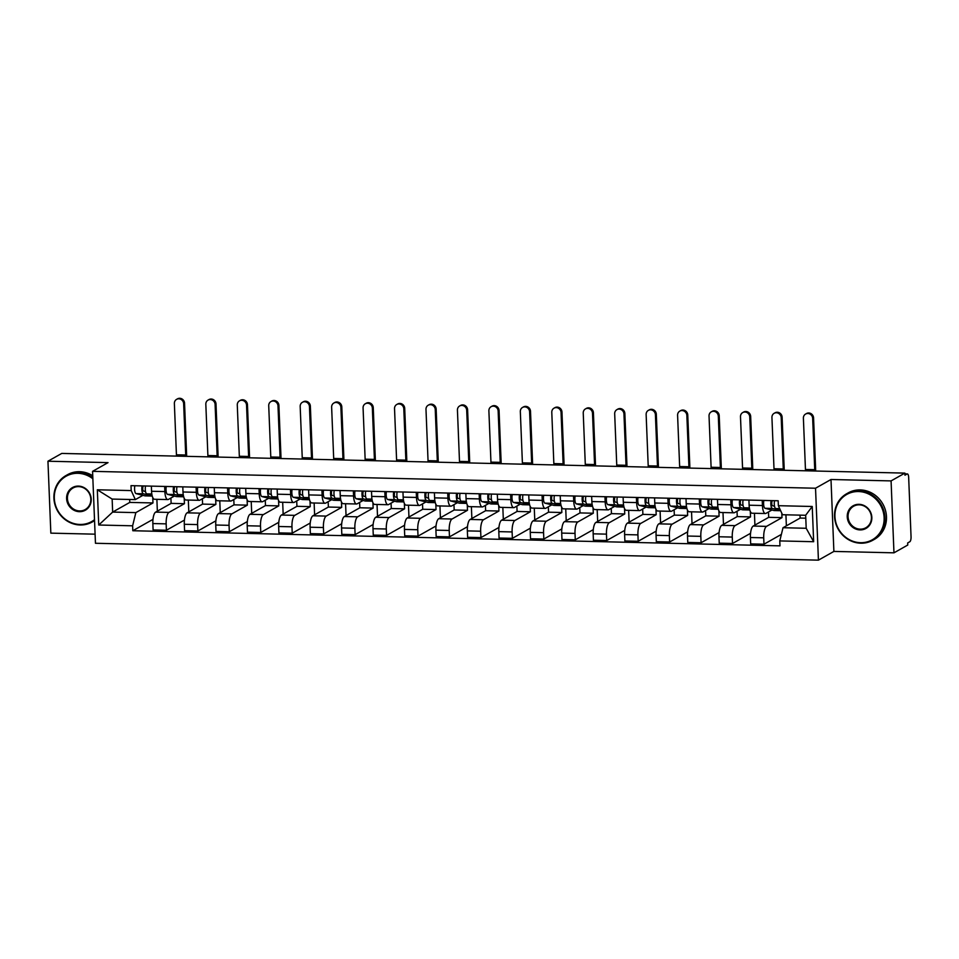 <?xml version="1.0" encoding="UTF-8"?>
<svg xmlns="http://www.w3.org/2000/svg" width="959" height="959" viewBox="0 0 959 959"><rect width="100%" height="100%" fill="white"/><g stroke="black" fill="none" stroke-linecap="round" stroke-linejoin="round"><path stroke-width="1.44" d="M893.968 552.828L891.079 480.903L904.876 473.111L61.748 453.427L47.95 461.219L108.031 462.622L92.567 471.349L95.456 543.274L818.423 560.152L833.886 551.425L893.968 552.828L907.765 545.036L907.682 542.938L909.827 541.727A4.268 1.391 91.3 0 0 911.05 536.752L908.664 477.402A4.268 1.391 91.3 0 0 907.382 473.926A4.268 1.391 91.3 0 0 907.106 473.998L904.912 473.938M47.95 461.219L50.839 533.144L95.085 534.175M891.079 480.903L830.997 479.5L815.534 488.227L92.567 471.349M904.876 473.111L904.96 475.208L907.106 473.998M170.906 498.021L171.122 503.379L155.658 512.106A9.818 3.201 91.3 0 0 152.853 523.554L153.104 529.943L166.41 530.255L166.159 523.866A9.818 3.201 -88.7 0 1 168.964 512.418L184.428 503.691L184.212 498.284M164.864 491.571L151.558 491.26A9.818 3.201 91.3 0 0 154.519 499.267L167.825 499.579A9.818 3.201 -88.7 0 1 164.864 491.571L164.66 486.441M151.558 491.26L151.354 486.129M184.428 520.09L166.41 530.255M188.324 500.059L188.803 511.878M174.37 496.067L168.436 499.411A9.818 3.201 -88.7 0 1 167.825 499.579M202.361 498.752L202.577 504.11L187.101 512.837A9.818 3.201 91.3 0 0 184.308 524.285L184.56 530.687L197.866 530.998L197.614 524.597A9.818 3.201 -88.7 0 1 200.407 513.149L215.883 504.422L215.667 499.016M182.797 486.86L183.001 491.991A9.818 3.201 91.3 0 0 185.962 500.011L199.268 500.31A9.818 3.201 -88.7 0 1 196.307 492.303L196.104 487.172M215.883 520.821L197.866 530.998M219.779 500.79L220.246 512.621M205.825 496.798L199.892 500.154A9.818 3.201 -88.7 0 1 199.268 500.31M233.804 499.495L234.02 504.842L218.556 513.58A9.818 3.201 91.3 0 0 215.751 525.017L216.015 531.418L229.321 531.73L229.057 525.328A9.818 3.201 -88.7 0 1 231.862 513.88L247.326 505.153L247.11 499.747M214.253 487.592L214.456 492.722A9.818 3.201 91.3 0 0 217.417 500.742L230.723 501.054A9.818 3.201 -88.7 0 1 227.762 493.034L227.559 487.903M247.338 521.564L229.321 531.73M251.222 501.533L251.702 513.353M237.269 497.541L231.347 500.886A9.818 3.201 -88.7 0 1 230.723 501.054M265.259 500.226L265.475 505.585L250.011 514.312A9.818 3.201 91.3 0 0 247.206 525.76L247.458 532.149L260.764 532.461L260.512 526.071A9.818 3.201 -88.7 0 1 263.317 514.623L278.781 505.884L278.566 500.478M245.696 488.335L245.912 493.465A9.818 3.201 91.3 0 0 248.872 501.473L262.179 501.785A9.818 3.201 -88.7 0 1 259.218 493.777L259.002 488.646M278.781 522.295L260.764 532.461M282.677 502.264L283.157 514.084M268.724 498.272L262.79 501.617A9.818 3.201 -88.7 0 1 262.179 501.785M296.715 500.958L296.93 506.316L281.455 515.043A9.818 3.201 91.3 0 0 278.661 526.491L278.913 532.88L292.219 533.192L291.968 526.803A9.818 3.201 -88.7 0 1 294.761 515.355L310.237 506.628L310.009 501.221M277.151 489.066L277.355 494.197A9.818 3.201 91.3 0 0 280.316 502.204L293.622 502.516A9.818 3.201 -88.7 0 1 290.661 494.508L290.457 489.378M310.237 523.027L292.219 533.192M314.132 502.995L314.6 514.815M300.179 499.004L294.245 502.348A9.818 3.201 -88.7 0 1 293.622 502.516M328.158 501.689L328.374 507.047L312.91 515.774A9.818 3.201 91.3 0 0 310.105 527.222L310.368 533.624L323.674 533.935L323.411 527.534A9.818 3.201 -88.7 0 1 326.216 516.086L341.68 507.359L341.464 501.953M308.606 489.797L308.81 494.928A9.818 3.201 91.3 0 0 311.771 502.948L325.077 503.259A9.818 3.201 -88.7 0 1 322.116 495.24L321.912 490.109M341.692 523.758L323.674 533.935M345.576 503.727L346.055 515.558M331.622 499.735L325.688 503.091A9.818 3.201 -88.7 0 1 325.077 503.259M359.613 502.432L359.829 507.779L344.365 516.517A9.818 3.201 91.3 0 0 341.56 527.953L341.812 534.355L355.118 534.666L354.866 528.265A9.818 3.201 -88.7 0 1 357.671 516.817L373.135 508.09L372.919 502.684M340.049 490.528L340.265 495.671A9.818 3.201 91.3 0 0 343.226 503.679L356.532 503.99A9.818 3.201 -88.7 0 1 353.571 495.971L353.356 490.84M373.135 524.501L355.118 534.666M377.031 504.47L377.51 516.29M363.077 500.478L357.144 503.823A9.818 3.201 -88.7 0 1 356.532 503.99M391.068 503.163L391.284 508.522L375.808 517.249A9.818 3.201 91.3 0 0 373.003 528.697L373.267 535.086L386.573 535.398L386.309 529.008A9.818 3.201 -88.7 0 1 389.114 517.56L404.59 508.821L404.362 503.415M371.505 491.272L371.708 496.402A9.818 3.201 91.3 0 0 374.669 504.41L387.975 504.722A9.818 3.201 -88.7 0 1 385.015 496.714L384.811 491.583M404.59 525.232L386.573 535.398M408.486 505.201L408.954 517.021M394.533 501.209L388.599 504.554A9.818 3.201 -88.7 0 1 387.975 504.722M422.511 503.895L422.727 509.253L407.263 517.98A9.818 3.201 91.3 0 0 404.458 529.428L404.71 535.817L418.016 536.129L417.764 529.74A9.818 3.201 -88.7 0 1 420.569 518.292L436.033 509.565L435.818 504.158M402.96 492.003L403.164 497.134A9.818 3.201 91.3 0 0 406.125 505.141L419.431 505.453A9.818 3.201 -88.7 0 1 416.47 497.445L416.266 492.315M436.045 525.964L418.016 536.129M439.929 505.932L440.409 517.764M425.976 501.941L420.042 505.285A9.818 3.201 -88.7 0 1 419.431 505.453M453.967 504.626L454.182 509.984L438.719 518.711A9.818 3.201 91.3 0 0 435.913 530.159L436.165 536.561L449.471 536.872L449.22 530.471A9.818 3.201 -88.7 0 1 452.025 519.023L467.489 510.296L467.273 504.89M434.403 492.734L434.607 497.865A9.818 3.201 91.3 0 0 437.58 505.884L450.886 506.196A9.818 3.201 -88.7 0 1 447.913 498.177L447.709 493.046M467.489 526.695L449.471 536.872M471.384 506.664L471.864 518.495M457.431 502.672L451.497 506.028A9.818 3.201 -88.7 0 1 450.886 506.196M485.41 505.369L485.626 510.715L470.162 519.454A9.818 3.201 91.3 0 0 467.357 530.89L467.62 537.292L480.927 537.603L480.663 531.202A9.818 3.201 -88.7 0 1 483.468 519.754L498.932 511.027L498.716 505.621M465.858 493.477L466.062 498.608A9.818 3.201 91.3 0 0 469.023 506.616L482.329 506.927A9.818 3.201 -88.7 0 1 479.368 498.908L479.164 493.777M498.944 527.438L480.927 537.603M502.84 507.407L503.307 519.227M488.886 503.415L482.952 506.76A9.818 3.201 -88.7 0 1 482.329 506.927M516.865 506.1L517.081 511.459L501.617 520.186A9.818 3.201 91.3 0 0 498.812 531.634L499.064 538.023L512.37 538.335L512.118 531.945A9.818 3.201 -88.7 0 1 514.923 520.497L530.387 511.77L530.171 506.352M497.313 494.209L497.517 499.339A9.818 3.201 91.3 0 0 500.478 507.347L513.784 507.659A9.818 3.201 -88.7 0 1 510.823 499.651L510.62 494.52M530.387 528.169L512.37 538.335M534.283 508.138L534.762 519.958M520.329 504.146L514.396 507.491A9.818 3.201 -88.7 0 1 513.784 507.659M548.32 506.832L548.536 512.19L533.06 520.917A9.818 3.201 91.3 0 0 530.267 532.365L530.519 538.754L543.825 539.066L543.573 532.677A9.818 3.201 -88.7 0 1 546.366 521.228L561.842 512.502L561.626 507.095M528.757 494.94L528.96 500.071A9.818 3.201 91.3 0 0 531.921 508.078L545.227 508.39A9.818 3.201 -88.7 0 1 542.267 500.382L542.063 495.252M561.842 528.9L543.825 539.066M565.738 508.869L566.206 520.701M551.785 504.878L545.851 508.222A9.818 3.201 -88.7 0 1 545.227 508.39M579.763 507.563L579.979 512.921L564.515 521.648A9.818 3.201 91.3 0 0 561.71 533.096L561.974 539.497L575.28 539.809L575.016 533.408A9.818 3.201 -88.7 0 1 577.821 521.96L593.285 513.233L593.07 507.826M560.212 495.671L560.416 500.802A9.818 3.201 91.3 0 0 563.377 508.821L576.683 509.133A9.818 3.201 -88.7 0 1 573.722 501.113L573.518 495.983M593.297 529.632L575.28 539.809M597.181 509.601L597.661 521.432M583.228 505.609L577.306 508.965A9.818 3.201 -88.7 0 1 576.683 509.133M611.219 508.306L611.434 513.652L595.971 522.391A9.818 3.201 91.3 0 0 593.165 533.827L593.417 540.229L606.723 540.54L606.472 534.139A9.818 3.201 -88.7 0 1 609.277 522.691L624.741 513.964L624.525 508.558M591.655 496.414L591.871 501.545A9.818 3.201 91.3 0 0 594.832 509.553L608.138 509.864A9.818 3.201 -88.7 0 1 605.177 501.845L604.961 496.714M624.741 530.375L606.723 540.54M628.636 510.344L629.116 522.164M614.683 506.352L608.749 509.697A9.818 3.201 -88.7 0 1 608.138 509.864M642.674 509.037L642.89 514.396L627.414 523.123A9.818 3.201 91.3 0 0 624.621 534.571L624.872 540.96L638.179 541.272L637.927 534.882A9.818 3.201 -88.7 0 1 640.72 523.434L656.196 514.707L655.968 509.289M623.11 497.146L623.314 502.276A9.818 3.201 91.3 0 0 626.275 510.284L639.581 510.596A9.818 3.201 -88.7 0 1 636.62 502.588L636.416 497.457M656.196 531.106L638.179 541.272M660.092 511.075L660.559 522.895M646.138 507.083L640.204 510.428A9.818 3.201 -88.7 0 1 639.581 510.596M674.117 509.768L674.333 515.127L658.869 523.854A9.818 3.201 91.3 0 0 656.064 535.302L656.328 541.691L669.634 542.003L669.37 535.613A9.818 3.201 -88.7 0 1 672.175 524.165L687.639 515.439L687.423 510.032M654.565 497.877L654.769 503.007A9.818 3.201 91.3 0 0 657.73 511.015L671.036 511.327A9.818 3.201 -88.7 0 1 668.075 503.319L667.872 498.189M687.651 531.837L669.634 542.003M691.535 511.806L692.014 523.638M677.581 507.814L671.648 511.159A9.818 3.201 -88.7 0 1 671.036 511.327M705.572 510.5L705.788 515.858L690.324 524.585A9.818 3.201 91.3 0 0 687.519 536.033L687.771 542.434L701.077 542.746L700.825 536.345A9.818 3.201 -88.7 0 1 703.63 524.897L719.094 516.17L718.878 510.763M686.009 498.608L686.224 503.739A9.818 3.201 91.3 0 0 689.185 511.758L702.491 512.07A9.818 3.201 -88.7 0 1 699.531 504.05L699.315 498.92M719.094 532.569L701.077 542.746M722.99 512.538L723.47 524.369M709.037 508.546L703.103 511.902A9.818 3.201 -88.7 0 1 702.491 512.07M737.027 511.243L737.231 516.589L721.767 525.328A9.818 3.201 91.3 0 0 718.962 536.764L719.226 543.166L732.532 543.477L732.268 537.076A9.818 3.201 -88.7 0 1 735.074 525.628L750.537 516.901L750.322 511.495M717.464 499.351L717.668 504.482A9.818 3.201 91.3 0 0 720.629 512.49L733.935 512.801A9.818 3.201 -88.7 0 1 730.974 504.782L730.77 499.651M750.549 533.312L732.532 543.477M754.445 513.281L754.913 525.1M740.492 509.289L734.558 512.633A9.818 3.201 -88.7 0 1 733.935 512.801M768.471 511.974L768.686 517.333L753.223 526.059A9.818 3.201 91.3 0 0 750.418 537.508L750.669 543.897L763.975 544.209L763.724 537.819A9.818 3.201 -88.7 0 1 766.529 526.371L781.993 517.644L781.813 513.269M748.919 500.083L749.123 505.213A9.818 3.201 91.3 0 0 752.084 513.221L765.39 513.533A9.818 3.201 -88.7 0 1 762.429 505.525L762.225 500.394M781.381 534.391L763.975 544.209M785.924 514.815L786.368 525.832M771.935 510.02L766.001 513.365A9.818 3.201 -88.7 0 1 765.39 513.533M768.686 517.333L781.993 517.644M737.231 516.589L750.537 516.901M705.788 515.858L719.094 516.17M674.333 515.127L687.639 515.439M642.89 514.396L656.196 514.707M611.434 513.652L624.741 513.964M579.979 512.921L593.285 513.233M548.536 512.19L561.842 512.502M517.081 511.459L530.387 511.77M485.626 510.715L498.932 511.027M454.182 509.984L467.489 510.296M422.727 509.253L436.033 509.565M391.284 508.522L404.59 508.821M359.829 507.779L373.135 508.09M328.374 507.047L341.68 507.359M296.93 506.316L310.237 506.628M265.475 505.585L278.781 505.884M234.02 504.842L247.326 505.153M202.577 504.11L215.883 504.422M171.122 503.379L184.428 503.691M129.681 499.483L129.789 502.408L112.659 512.082L135.842 512.621L152.972 502.948L152.757 497.541M129.789 502.408L152.972 502.948M142.927 495.335L135.327 499.615L112.143 499.076L112.659 512.082L98.741 525.017L97.327 489.785L131.203 490.576L135.327 499.615M800.022 515.139L800.142 518.064L783.012 527.726L806.195 528.277L805.668 515.271L782.484 514.731L778.36 505.693L778.169 500.766L130.999 485.65L131.203 490.576M778.36 505.693L812.237 506.484L813.652 541.715L779.775 540.924L783.012 527.726M135.842 512.621L132.618 525.808L132.81 530.735L779.979 545.851L779.775 540.924M132.618 525.808L98.741 525.017M818.423 560.152L815.534 488.227M833.886 551.425L830.997 479.5M800.142 518.064L805.788 518.196M152.984 519.358L132.81 530.735M156.88 499.327L157.348 511.147M97.327 489.785L112.143 499.076M806.195 528.277L813.652 541.715M805.668 515.271L812.237 506.484M176.6 399.352L177.499 398.848A4.903 4.555 60.6 0 1 184.548 403.224L183.648 403.739A4.903 4.555 -119.4 0 0 176.6 399.352A4.903 4.555 -119.4 0 0 174.37 403.523L176.432 454.794A7.996 2.613 -88.7 0 1 176.456 456.1M152.025 495.18L146.751 493.849A5.334 1.738 -88.7 0 1 145.528 485.997M145.492 491.523L143.454 491.008A2.565 0.839 -88.7 0 1 142.735 488.599A2.565 0.839 -88.7 0 1 143.466 485.949M134.835 485.745A5.334 1.738 -88.7 0 0 136.058 493.609L144.929 495.839A12.803 4.184 -88.7 0 0 145.241 495.887L152.229 496.043A12.803 4.184 -88.7 0 1 152.193 496.007L143.323 493.777A5.334 1.738 -88.7 0 1 142.1 485.913M183.648 403.739L185.71 455.01A7.996 2.613 -88.7 0 1 185.722 456.316M186.633 456.34A10.777 3.524 91.3 0 0 186.609 454.494L184.548 403.224M208.055 400.095L208.954 399.579A4.903 4.555 60.6 0 1 216.003 403.967L215.104 404.47A4.903 4.555 -119.4 0 0 208.055 400.095A4.903 4.555 -119.4 0 0 205.825 404.254L207.887 455.525A7.996 2.613 -88.7 0 1 207.899 456.844M183.469 495.911L178.194 494.592A5.334 1.738 -88.7 0 1 176.971 486.728M176.947 492.255L174.91 491.739A2.565 0.839 -88.7 0 1 174.19 489.33A2.565 0.839 -88.7 0 1 174.922 486.681M183.684 496.774L176.696 496.618A12.803 4.184 -88.7 0 1 176.384 496.57L183.648 496.738A12.803 4.184 -88.7 0 1 183.648 496.738L174.778 494.508A5.334 1.738 -88.7 0 1 173.543 486.645M176.384 496.57L167.513 494.341A5.334 1.738 -88.7 0 1 166.291 486.477M215.104 404.47L217.154 455.741A7.996 2.613 -88.7 0 1 217.178 457.059M218.077 457.071A10.777 3.524 91.3 0 0 218.065 455.237L216.003 403.967M239.498 400.826L240.409 400.311A4.903 4.555 60.6 0 1 247.458 404.698L246.547 405.201A4.903 4.555 -119.4 0 0 239.498 400.826A4.903 4.555 -119.4 0 0 237.281 404.986L239.33 456.256A7.996 2.613 -88.7 0 1 239.354 457.575M214.924 496.654L209.649 495.323A5.334 1.738 -88.7 0 1 208.427 487.46M208.403 492.998L206.353 492.482A2.565 0.839 -88.7 0 1 205.634 490.061A2.565 0.839 -88.7 0 1 206.377 487.412M215.128 497.517L208.139 497.349A12.803 4.184 -88.7 0 1 207.839 497.313L215.092 497.481A12.803 4.184 -88.7 0 1 215.092 497.481L206.221 495.24A5.334 1.738 -88.7 0 1 204.998 487.376M207.839 497.313L198.969 495.072A5.334 1.738 -88.7 0 1 197.746 487.208M246.547 405.201L248.609 456.472A7.996 2.613 -88.7 0 1 248.621 457.791M249.532 457.815A10.777 3.524 91.3 0 0 249.508 455.969L247.458 404.698M92.855 478.781A26.037 24.155 -119.4 0 0 77.883 473.302A26.037 24.155 -119.4 0 0 54.315 498.308A26.037 24.155 -119.4 0 0 79.933 524.465A26.037 24.155 -119.4 0 0 94.509 519.682M94.533 520.509A26.672 24.742 60.6 0 1 92.232 521.996A26.672 24.742 60.6 0 1 80.172 524.981A26.672 24.742 60.6 0 1 54.975 504.746A26.672 24.742 60.6 0 1 66.003 475.544A26.672 24.742 60.6 0 1 78.063 472.559A26.672 24.742 60.6 0 1 92.819 477.714M79.429 511.674A13.018 12.071 60.6 0 1 66.615 498.596A13.018 12.071 60.6 0 1 78.398 486.093A13.018 12.071 60.6 0 1 91.213 499.171A13.018 12.071 60.6 0 1 79.429 511.674M78.626 486.609A12.371 11.484 -119.4 0 0 73.04 487.987A12.371 11.484 -119.4 0 0 67.921 501.545A12.371 11.484 -119.4 0 0 79.609 510.931A12.371 11.484 -119.4 0 0 85.195 509.553A12.371 11.484 -119.4 0 0 90.314 495.995A12.371 11.484 -119.4 0 0 78.626 486.609M66.003 475.544L67.538 474.681A26.672 24.742 60.6 0 1 79.585 471.696A26.672 24.742 60.6 0 1 92.735 475.76M94.545 520.665A26.672 24.742 60.6 0 1 93.754 521.133L92.232 521.996M860.559 542.698A26.037 24.155 -119.4 0 0 884.126 517.692A26.037 24.155 -119.4 0 0 858.509 491.535A26.037 24.155 -119.4 0 0 834.941 516.541A26.037 24.155 -119.4 0 0 860.559 542.698M858.689 490.78A26.672 24.742 60.6 0 1 883.886 511.015A26.672 24.742 60.6 0 1 872.858 540.217A26.672 24.742 60.6 0 1 860.798 543.202A26.672 24.742 60.6 0 1 835.601 522.967A26.672 24.742 60.6 0 1 846.629 493.765A26.672 24.742 60.6 0 1 858.689 490.78M860.055 529.907A13.018 12.071 60.6 0 1 847.241 516.829A13.018 12.071 60.6 0 1 859.024 504.326A13.018 12.071 60.6 0 1 871.839 517.404A13.018 12.071 60.6 0 1 860.055 529.907M859.252 504.83A12.371 11.484 -119.4 0 0 853.666 506.22A12.371 11.484 -119.4 0 0 848.547 519.766A12.371 11.484 -119.4 0 0 860.235 529.152A12.371 11.484 -119.4 0 0 865.821 527.774A12.371 11.484 -119.4 0 0 870.94 514.228A12.371 11.484 -119.4 0 0 859.252 504.83M846.629 493.765L848.164 492.902A26.672 24.742 60.6 0 1 860.211 489.917A26.672 24.742 60.6 0 1 885.409 510.152A26.672 24.742 60.6 0 1 874.38 539.366L872.858 540.217M270.953 401.557L271.853 401.054A4.903 4.555 60.6 0 1 278.901 405.429L278.002 405.945A4.903 4.555 -119.4 0 0 270.953 401.557A4.903 4.555 -119.4 0 0 268.724 405.729L270.786 456.999A7.996 2.613 -88.7 0 1 270.798 458.306M246.379 497.385L241.105 496.055A5.334 1.738 -88.7 0 1 239.882 488.191M239.846 493.729L237.808 493.214A2.565 0.839 -88.7 0 1 237.089 490.804A2.565 0.839 -88.7 0 1 237.82 488.143M246.571 498.224A12.803 4.184 -88.7 0 1 246.547 498.212L237.676 495.983A5.334 1.738 -88.7 0 1 236.453 488.119M246.583 498.248L239.594 498.081A12.803 4.184 -88.7 0 1 239.282 498.045L230.412 495.803A5.334 1.738 -88.7 0 1 229.189 487.951M278.002 405.945L280.064 457.215A7.996 2.613 -88.7 0 1 280.076 458.522M280.987 458.546A10.777 3.524 91.3 0 0 280.963 456.7L278.901 405.429M302.409 402.289L303.308 401.785A4.903 4.555 60.6 0 1 310.356 406.16L309.457 406.676A4.903 4.555 -119.4 0 0 302.409 402.289A4.903 4.555 -119.4 0 0 300.179 406.46L302.241 457.731A7.996 2.613 -88.7 0 1 302.253 459.037M277.822 498.117L272.548 496.786A5.334 1.738 -88.7 0 1 271.325 488.934M271.301 494.46L269.251 493.945A2.565 0.839 -88.7 0 1 268.544 491.535A2.565 0.839 -88.7 0 1 269.275 488.886M260.644 488.682A5.334 1.738 -88.7 0 0 261.867 496.546L270.738 498.776A12.803 4.184 -88.7 0 0 271.049 498.824L278.038 498.98A12.803 4.184 -88.7 0 1 277.99 498.944L269.119 496.714A5.334 1.738 -88.7 0 1 267.897 488.85M309.457 406.676L311.507 457.946A7.996 2.613 -88.7 0 1 311.531 459.253M312.43 459.277A10.777 3.524 91.3 0 0 312.418 457.431L310.356 406.16M333.852 403.032L334.751 402.516A4.903 4.555 60.6 0 1 341.8 406.904L340.901 407.407A4.903 4.555 -119.4 0 0 333.852 403.032A4.903 4.555 -119.4 0 0 331.634 407.191L333.684 458.462A7.996 2.613 -88.7 0 1 333.708 459.781M309.277 498.86L304.003 497.529A5.334 1.738 -88.7 0 1 302.78 489.665M302.744 495.192L300.706 494.676A2.565 0.839 -88.7 0 1 299.987 492.267A2.565 0.839 -88.7 0 1 300.73 489.617M309.481 499.711L302.493 499.555A12.803 4.184 -88.7 0 1 302.193 499.507L309.445 499.675A12.803 4.184 -88.7 0 1 309.445 499.675L300.575 497.445A5.334 1.738 -88.7 0 1 299.352 489.581M302.193 499.507L293.322 497.277A5.334 1.738 -88.7 0 1 292.087 489.414M340.901 407.407L342.962 458.678A7.996 2.613 -88.7 0 1 342.974 459.996M343.885 460.008A10.777 3.524 91.3 0 0 343.861 458.174L341.8 406.904M365.307 403.763L366.206 403.248A4.903 4.555 60.6 0 1 373.255 407.635L372.356 408.138A4.903 4.555 -119.4 0 0 365.307 403.763A4.903 4.555 -119.4 0 0 363.077 407.923L365.139 459.193A7.996 2.613 -88.7 0 1 365.151 460.512M340.721 499.591L335.458 498.26A5.334 1.738 -88.7 0 1 334.223 490.397M334.2 495.935L332.162 495.419A2.565 0.839 -88.7 0 1 331.442 492.998A2.565 0.839 -88.7 0 1 332.174 490.349M340.936 500.454L333.948 500.286A12.803 4.184 -88.7 0 1 333.636 500.25L340.901 500.418A12.803 4.184 -88.7 0 1 340.901 500.418L332.03 498.177A5.334 1.738 -88.7 0 1 330.807 490.313M333.636 500.25L324.765 498.009A5.334 1.738 -88.7 0 1 323.543 490.145M372.356 408.138L374.418 459.409A7.996 2.613 -88.7 0 1 374.43 460.728M375.341 460.752A10.777 3.524 91.3 0 0 375.317 458.905L373.255 407.635M396.75 404.494L397.661 403.991A4.903 4.555 60.6 0 1 404.71 408.366L403.811 408.882A4.903 4.555 -119.4 0 0 396.75 404.494A4.903 4.555 -119.4 0 0 394.533 408.666L396.594 459.936A7.996 2.613 -88.7 0 1 396.606 461.243M372.176 500.322L366.901 498.992A5.334 1.738 -88.7 0 1 365.679 491.128M365.655 496.666L363.605 496.151A2.565 0.839 -88.7 0 1 362.898 493.741A2.565 0.839 -88.7 0 1 363.629 491.08M372.38 501.161A12.803 4.184 -88.7 0 1 372.344 501.149L363.473 498.92A5.334 1.738 -88.7 0 1 362.25 491.056M372.392 501.185L365.403 501.018A12.803 4.184 -88.7 0 1 365.091 500.982L356.221 498.74A5.334 1.738 -88.7 0 1 354.998 490.888M403.811 408.882L405.861 460.152A7.996 2.613 -88.7 0 1 405.885 461.459M406.784 461.483A10.777 3.524 91.3 0 0 406.772 459.637L404.71 408.366M428.205 405.225L429.105 404.722A4.903 4.555 60.6 0 1 436.153 409.097L435.254 409.613A4.903 4.555 -119.4 0 0 428.205 405.225A4.903 4.555 -119.4 0 0 425.988 409.397L428.038 460.668A7.996 2.613 -88.7 0 1 428.062 461.974M403.631 501.054L398.357 499.723A5.334 1.738 -88.7 0 1 397.134 491.871M397.098 497.397L395.06 496.882A2.565 0.839 -88.7 0 1 394.341 494.472A2.565 0.839 -88.7 0 1 395.072 491.823M386.441 491.619A5.334 1.738 -88.7 0 0 387.676 499.483L396.546 501.713A12.803 4.184 -88.7 0 0 396.846 501.761L403.835 501.917A12.803 4.184 -88.7 0 1 403.799 501.881L394.928 499.651A5.334 1.738 -88.7 0 1 393.705 491.787M435.254 409.613L437.316 460.883A7.996 2.613 -88.7 0 1 437.328 462.19M438.239 462.214A10.777 3.524 91.3 0 0 438.215 460.368L436.153 409.097M459.661 405.969L460.56 405.453A4.903 4.555 60.6 0 1 467.608 409.841L466.709 410.344A4.903 4.555 -119.4 0 0 459.661 405.969A4.903 4.555 -119.4 0 0 457.431 410.128L459.493 461.399A7.996 2.613 -88.7 0 1 459.505 462.717M435.074 501.797L429.812 500.466A5.334 1.738 -88.7 0 1 428.577 492.602M428.553 498.129L426.515 497.613A2.565 0.839 -88.7 0 1 425.796 495.204A2.565 0.839 -88.7 0 1 426.527 492.554M435.29 502.648L428.301 502.492A12.803 4.184 -88.7 0 1 427.99 502.444L435.254 502.612A12.803 4.184 -88.7 0 1 435.254 502.612L426.383 500.382A5.334 1.738 -88.7 0 1 425.149 492.518M427.99 502.444L419.119 500.214A5.334 1.738 -88.7 0 1 417.896 492.351M466.709 410.344L468.771 461.615A7.996 2.613 -88.7 0 1 468.783 462.933M469.694 462.945A10.777 3.524 91.3 0 0 469.67 461.111L467.608 409.841M491.104 406.7L492.015 406.184A4.903 4.555 60.6 0 1 499.064 410.572L498.153 411.075A4.903 4.555 -119.4 0 0 491.104 406.7A4.903 4.555 -119.4 0 0 488.886 410.86L490.948 462.13A7.996 2.613 -88.7 0 1 490.96 463.449M466.53 502.528L461.255 501.197A5.334 1.738 -88.7 0 1 460.032 493.334M460.008 498.872L457.958 498.356A2.565 0.839 -88.7 0 1 457.239 495.935A2.565 0.839 -88.7 0 1 457.982 493.286M466.733 503.355A12.803 4.184 -88.7 0 1 466.697 503.355L457.827 501.113A5.334 1.738 -88.7 0 1 456.604 493.25M466.733 503.391L459.757 503.223A12.803 4.184 -88.7 0 1 459.445 503.187L450.574 500.946A5.334 1.738 -88.7 0 1 449.351 493.082M498.153 411.075L500.214 462.346A7.996 2.613 -88.7 0 1 500.238 463.665M501.137 463.688A10.777 3.524 91.3 0 0 501.113 461.842L499.064 410.572M522.559 407.431L523.458 406.928A4.903 4.555 60.6 0 1 530.507 411.303L529.608 411.819A4.903 4.555 -119.4 0 0 522.559 407.431A4.903 4.555 -119.4 0 0 520.329 411.603L522.391 462.873A7.996 2.613 -88.7 0 1 522.415 464.18M497.985 503.259L492.71 501.929A5.334 1.738 -88.7 0 1 491.488 494.065M491.452 499.603L489.414 499.088A2.565 0.839 -88.7 0 1 488.694 496.678A2.565 0.839 -88.7 0 1 489.426 494.017M498.177 504.098A12.803 4.184 -88.7 0 1 498.153 504.086L489.282 501.857A5.334 1.738 -88.7 0 1 488.059 493.993M498.189 504.122L491.2 503.954A12.803 4.184 -88.7 0 1 490.888 503.919L482.017 501.677A5.334 1.738 -88.7 0 1 480.795 493.825M529.608 411.819L531.67 463.089A7.996 2.613 -88.7 0 1 531.682 464.396M532.593 464.42A10.777 3.524 91.3 0 0 532.569 462.574L530.507 411.303M554.014 408.162L554.913 407.659A4.903 4.555 60.6 0 1 561.962 412.034L561.063 412.55A4.903 4.555 -119.4 0 0 554.014 408.162A4.903 4.555 -119.4 0 0 551.785 412.334L553.846 463.605A7.996 2.613 -88.7 0 1 553.858 464.911M529.428 503.99L524.153 502.66A5.334 1.738 -88.7 0 1 522.931 494.808M522.907 500.334L520.869 499.819A2.565 0.839 -88.7 0 1 520.15 497.409A2.565 0.839 -88.7 0 1 520.881 494.76M529.632 504.83A12.803 4.184 -88.7 0 1 529.608 504.818L520.737 502.588A5.334 1.738 -88.7 0 1 519.502 494.724M529.644 504.854L522.655 504.698A12.803 4.184 -88.7 0 1 522.343 504.65L513.473 502.42A5.334 1.738 -88.7 0 1 512.25 494.556M561.063 412.55L563.113 463.82A7.996 2.613 -88.7 0 1 563.137 465.127M564.036 465.151A10.777 3.524 91.3 0 0 564.024 463.317L561.962 412.034M585.458 408.906L586.357 408.39A4.903 4.555 60.6 0 1 593.417 412.778L592.506 413.281A4.903 4.555 -119.4 0 0 585.458 408.906A4.903 4.555 -119.4 0 0 583.24 413.065L585.29 464.336A7.996 2.613 -88.7 0 1 585.314 465.654M560.883 504.734L555.609 503.403A5.334 1.738 -88.7 0 1 554.386 495.539M554.362 501.066L552.312 500.562A2.565 0.839 -88.7 0 1 551.593 498.141A2.565 0.839 -88.7 0 1 552.336 495.491M561.087 505.597L554.098 505.429A12.803 4.184 -88.7 0 1 553.799 505.381L561.051 505.561A12.803 4.184 -88.7 0 1 561.051 505.561L552.18 503.319A5.334 1.738 -88.7 0 1 550.957 495.455M553.799 505.381L544.928 503.151A5.334 1.738 -88.7 0 1 543.705 495.288M592.506 413.281L594.568 464.552A7.996 2.613 -88.7 0 1 594.58 465.87M595.491 465.882A10.777 3.524 91.3 0 0 595.467 464.048L593.417 412.778M616.913 409.637L617.812 409.121A4.903 4.555 60.6 0 1 624.86 413.509L623.961 414.012A4.903 4.555 -119.4 0 0 616.913 409.637A4.903 4.555 -119.4 0 0 614.683 413.797L616.745 465.067A7.996 2.613 -88.7 0 1 616.757 466.386M592.338 505.465L587.064 504.134A5.334 1.738 -88.7 0 1 585.841 496.271M585.805 501.809L583.767 501.293A2.565 0.839 -88.7 0 1 583.048 498.872A2.565 0.839 -88.7 0 1 583.779 496.223M592.53 506.292A12.803 4.184 -88.7 0 1 592.506 506.292L583.635 504.05A5.334 1.738 -88.7 0 1 582.413 496.199M592.542 506.328L585.553 506.16A12.803 4.184 -88.7 0 1 585.242 506.124L576.371 503.883A5.334 1.738 -88.7 0 1 575.148 496.019M623.961 414.012L626.023 465.283A7.996 2.613 -88.7 0 1 626.035 466.601M626.946 466.625A10.777 3.524 91.3 0 0 626.922 464.779L624.86 413.509M648.368 410.368L649.267 409.865A4.903 4.555 60.6 0 1 656.316 414.24L655.417 414.756A4.903 4.555 -119.4 0 0 648.368 410.368A4.903 4.555 -119.4 0 0 646.138 414.54L648.2 465.81A7.996 2.613 -88.7 0 1 648.212 467.117M623.782 506.196L618.507 504.866A5.334 1.738 -88.7 0 1 617.284 497.002M617.26 502.54L615.21 502.025A2.565 0.839 -88.7 0 1 614.503 499.615A2.565 0.839 -88.7 0 1 615.234 496.954M623.985 507.035A12.803 4.184 -88.7 0 1 623.949 507.023L615.079 504.794A5.334 1.738 -88.7 0 1 613.856 496.93M623.997 507.059L617.009 506.891A12.803 4.184 -88.7 0 1 616.697 506.855L607.826 504.614A5.334 1.738 -88.7 0 1 606.603 496.762M655.417 414.756L657.466 466.026A7.996 2.613 -88.7 0 1 657.49 467.333M658.389 467.357A10.777 3.524 91.3 0 0 658.377 465.511L656.316 414.24M679.811 411.099L680.71 410.596A4.903 4.555 60.6 0 1 687.759 414.983L686.86 415.487A4.903 4.555 -119.4 0 0 679.811 411.099A4.903 4.555 -119.4 0 0 677.593 415.271L679.643 466.542A7.996 2.613 -88.7 0 1 679.667 467.848M655.237 506.927L649.962 505.609A5.334 1.738 -88.7 0 1 648.74 497.745M648.704 503.271L646.666 502.756A2.565 0.839 -88.7 0 1 645.946 500.346A2.565 0.839 -88.7 0 1 646.69 497.697M638.047 497.493A5.334 1.738 -88.7 0 0 639.281 505.357L648.152 507.587A12.803 4.184 -88.7 0 0 648.452 507.635L655.441 507.791A12.803 4.184 -88.7 0 1 655.405 507.755L646.534 505.525A5.334 1.738 -88.7 0 1 645.311 497.661M686.86 415.487L688.922 466.757A7.996 2.613 -88.7 0 1 688.934 468.064M689.845 468.088A10.777 3.524 91.3 0 0 689.821 466.254L687.759 414.983M711.266 411.843L712.165 411.327A4.903 4.555 60.6 0 1 719.214 415.715L718.315 416.218A4.903 4.555 -119.4 0 0 711.266 411.843A4.903 4.555 -119.4 0 0 709.037 416.002L711.099 467.273A7.996 2.613 -88.7 0 1 711.11 468.591M686.68 507.671L681.417 506.34A5.334 1.738 -88.7 0 1 680.183 498.476M680.159 504.002L678.121 503.499A2.565 0.839 -88.7 0 1 677.402 501.077A2.565 0.839 -88.7 0 1 678.133 498.428M686.896 508.534L679.907 508.366A12.803 4.184 -88.7 0 1 679.595 508.318L686.86 508.498A12.803 4.184 -88.7 0 1 686.86 508.498L677.989 506.256A5.334 1.738 -88.7 0 1 676.766 498.392M679.595 508.318L670.725 506.088A5.334 1.738 -88.7 0 1 669.502 498.224M718.315 416.218L720.377 467.489A7.996 2.613 -88.7 0 1 720.389 468.807M721.3 468.819A10.777 3.524 91.3 0 0 721.276 466.985L719.214 415.715M742.71 412.574L743.621 412.058A4.903 4.555 60.6 0 1 750.669 416.446L749.758 416.949A4.903 4.555 -119.4 0 0 742.71 412.574A4.903 4.555 -119.4 0 0 740.492 416.733L742.554 468.004A7.996 2.613 -88.7 0 1 742.566 469.323M718.135 508.402L712.861 507.071A5.334 1.738 -88.7 0 1 711.638 499.207M711.614 504.746L709.564 504.23A2.565 0.839 -88.7 0 1 708.857 501.809A2.565 0.839 -88.7 0 1 709.588 499.159M718.339 509.229A12.803 4.184 -88.7 0 1 718.303 509.229L709.432 506.987A5.334 1.738 -88.7 0 1 708.21 499.136M718.351 509.265L711.362 509.097A12.803 4.184 -88.7 0 1 711.051 509.061L702.18 506.82A5.334 1.738 -88.7 0 1 700.957 498.956M749.758 416.949L751.82 468.22A7.996 2.613 -88.7 0 1 751.844 469.538M752.743 469.562A10.777 3.524 91.3 0 0 752.719 467.716L750.669 416.446M774.165 413.305L775.064 412.802A4.903 4.555 60.6 0 1 782.112 417.177L781.213 417.692A4.903 4.555 -119.4 0 0 774.165 413.305A4.903 4.555 -119.4 0 0 771.935 417.477L773.997 468.747A7.996 2.613 -88.7 0 1 774.021 470.054M749.59 509.133L744.316 507.802A5.334 1.738 -88.7 0 1 743.093 499.939M743.057 505.477L741.019 504.961A2.565 0.839 -88.7 0 1 740.3 502.552A2.565 0.839 -88.7 0 1 741.031 499.891M749.794 509.972A12.803 4.184 -88.7 0 1 749.758 509.96L740.887 507.731A5.334 1.738 -88.7 0 1 739.665 499.867M749.794 509.996L742.805 509.828A12.803 4.184 -88.7 0 1 742.506 509.792L733.635 507.551A5.334 1.738 -88.7 0 1 732.4 499.699M781.213 417.692L783.275 468.963A7.996 2.613 -88.7 0 1 783.287 470.27M784.198 470.294A10.777 3.524 91.3 0 0 784.174 468.448L782.112 417.177M805.62 414.036L806.519 413.533A4.903 4.555 60.6 0 1 813.568 417.92L812.669 418.424A4.903 4.555 -119.4 0 0 805.62 414.036A4.903 4.555 -119.4 0 0 803.39 418.208L805.452 469.478A7.996 2.613 -88.7 0 1 805.464 470.785M780.17 509.649L775.771 508.546A5.334 1.738 -88.7 0 1 774.536 500.682M774.512 506.208L772.474 505.693A2.565 0.839 -88.7 0 1 771.755 503.283A2.565 0.839 -88.7 0 1 772.486 500.634M780.65 510.715L774.261 510.572A12.803 4.184 -88.7 0 1 773.949 510.524L765.078 508.294A5.334 1.738 -88.7 0 1 763.855 500.43M780.566 510.536L772.343 508.462A5.334 1.738 -88.7 0 1 771.108 500.598M812.669 418.424L814.73 469.694A7.996 2.613 -88.7 0 1 814.742 471.001M815.653 471.025A10.777 3.524 91.3 0 0 815.63 469.191L813.568 417.92M766.529 526.371L753.223 526.059M735.074 525.628L721.767 525.328M703.63 524.897L690.324 524.585M672.175 524.165L658.869 523.854M640.72 523.434L627.414 523.123M609.277 522.691L595.971 522.391M577.821 521.96L564.515 521.648M546.366 521.228L533.06 520.917M514.923 520.497L501.617 520.186M483.468 519.754L470.162 519.454M452.025 519.023L438.719 518.711M420.569 518.292L407.263 517.98M389.114 517.56L375.808 517.249M357.671 516.817L344.365 516.517M326.216 516.086L312.91 515.774M294.761 515.355L281.455 515.043M263.317 514.623L250.011 514.312M231.862 513.88L218.556 513.58M200.407 513.149L187.101 512.837M168.964 512.418L155.658 512.106M730.974 504.782L717.668 504.482M699.531 504.05L686.224 503.739M668.075 503.319L654.769 503.007M636.62 502.588L623.314 502.276M605.177 501.845L591.871 501.545M573.722 501.113L560.416 500.802M542.267 500.382L528.96 500.071M510.823 499.651L497.517 499.339M479.368 498.908L466.062 498.608M447.913 498.177L434.607 497.865M416.47 497.445L403.164 497.134M385.015 496.714L371.708 496.402M353.571 495.971L340.265 495.671M322.116 495.24L308.81 494.928M290.661 494.508L277.355 494.197M259.218 493.777L245.912 493.465M227.762 493.034L214.456 492.722M196.307 492.303L183.001 491.991M762.429 505.525L749.123 505.213M732.268 537.076L718.962 536.764M700.825 536.345L687.519 536.033M669.37 535.613L656.064 535.302M637.927 534.882L624.621 534.571M606.472 534.139L593.165 533.827M575.016 533.408L561.71 533.096M543.573 532.677L530.267 532.365M512.118 531.945L498.812 531.634M480.663 531.202L467.357 530.89M449.22 530.471L435.913 530.159M417.764 529.74L404.458 529.428M386.309 529.008L373.003 528.697M354.866 528.265L341.56 527.953M323.411 527.534L310.105 527.222M291.968 526.803L278.661 526.491M260.512 526.071L247.206 525.76M229.057 525.328L215.751 525.017M197.614 524.597L184.308 524.285M166.159 523.866L152.853 523.554M763.724 537.819L750.418 537.508M146.751 493.849L151.798 493.969M144.929 495.839L152.193 496.007M136.058 493.609L143.323 493.777M176.432 454.794L185.71 455.01M178.194 494.592L183.253 494.712M167.513 494.341L174.778 494.508M207.887 455.525L217.154 455.741M209.649 495.323L214.708 495.443M198.969 495.072L206.221 495.24M239.33 456.256L248.609 456.472M241.105 496.055L246.151 496.175M239.282 498.045L246.547 498.212M230.412 495.803L237.676 495.983M270.786 456.999L280.064 457.215M272.548 496.786L277.607 496.906M270.738 498.776L277.99 498.944M261.867 496.546L269.119 496.714M302.241 457.731L311.507 457.946M304.003 497.529L309.062 497.649M293.322 497.277L300.575 497.445M333.684 458.462L342.962 458.678M335.458 498.26L340.505 498.38M324.765 498.009L332.03 498.177M365.139 459.193L374.418 459.409M366.901 498.992L371.96 499.112M365.091 500.982L372.344 501.149M356.221 498.74L363.473 498.92M396.594 459.936L405.861 460.152M398.357 499.723L403.415 499.843M396.546 501.713L403.799 501.881M387.676 499.483L394.928 499.651M428.038 460.668L437.316 460.883M429.812 500.466L434.859 500.586M419.119 500.214L426.383 500.382M459.493 461.399L468.771 461.615M461.255 501.197L466.314 501.317M459.445 503.187L466.697 503.355M450.574 500.946L457.827 501.113M490.948 462.13L500.214 462.346M492.71 501.929L497.757 502.048M490.888 503.919L498.153 504.086M482.017 501.677L489.282 501.857M522.391 462.873L531.67 463.089M524.153 502.66L529.212 502.78M522.343 504.65L529.608 504.818M513.473 502.42L520.737 502.588M553.846 463.605L563.113 463.82M555.609 503.403L560.667 503.523M544.928 503.151L552.18 503.319M585.29 464.336L594.568 464.552M587.064 504.134L592.111 504.254M585.242 506.124L592.506 506.292M576.371 503.883L583.635 504.05M616.745 465.067L626.023 465.283M618.507 504.866L623.566 504.985M616.697 506.855L623.949 507.023M607.826 504.614L615.079 504.794M648.2 465.81L657.466 466.026M649.962 505.609L655.021 505.717M648.152 507.587L655.405 507.755M639.281 505.357L646.534 505.525M679.643 466.542L688.922 466.757M681.417 506.34L686.464 506.46M670.725 506.088L677.989 506.256M711.099 467.273L720.377 467.489M712.861 507.071L717.919 507.191M711.051 509.061L718.303 509.229M702.18 506.82L709.432 506.987M742.554 468.004L751.82 468.22M744.316 507.802L749.375 507.922M742.506 509.792L749.758 509.96M733.635 507.551L740.887 507.731M773.997 468.747L783.275 468.963M775.771 508.546L779.703 508.63M773.949 510.524L780.638 510.679M765.078 508.294L772.343 508.462M805.452 469.478L814.73 469.694M904.912 473.866L907.382 473.926"/></g></svg>
